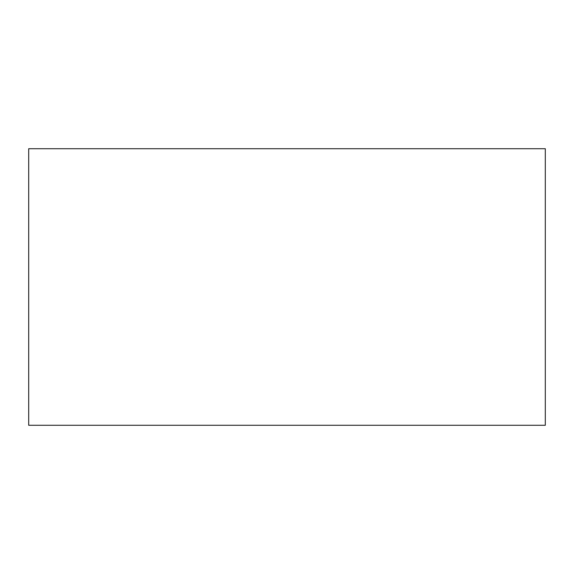 <?xml version="1.0" encoding="UTF-8"?>
<svg xmlns="http://www.w3.org/2000/svg" width="574" height="574" viewBox="0 0 574 574"><rect width="100%" height="100%" fill="white"/><g stroke="black" fill="none" stroke-linecap="round" stroke-linejoin="round"><path stroke-width="0.86" d="M545.3 148.716L545.3 425.284L28.7 425.284L28.7 148.716L545.3 148.716"/></g></svg>
